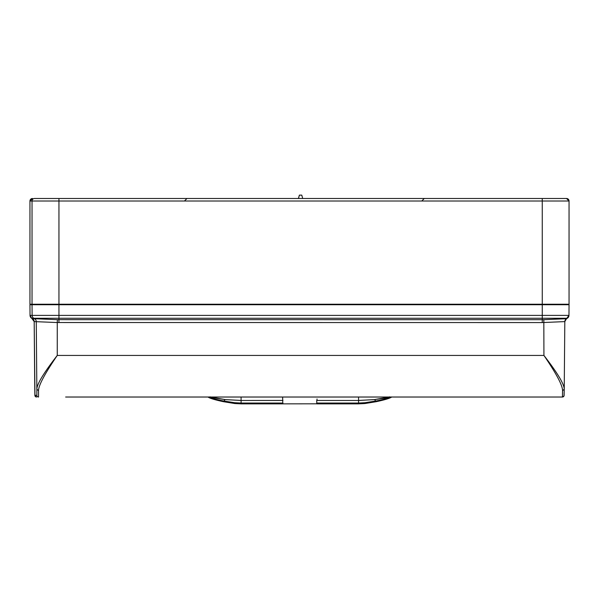 <?xml version="1.0" encoding="UTF-8"?>
<svg xmlns="http://www.w3.org/2000/svg" width="599" height="599" viewBox="0 0 599 599"><rect width="100%" height="100%" fill="white"/><g stroke="black" fill="none" stroke-linecap="round" stroke-linejoin="round"><path stroke-width="0.9" d="M58.942 198.494L34.547 198.494A2.516 2.516 90 0 0 32.032 201.009L32.032 304.225L569.05 304.225L569.05 201.009L58.949 201.009L58.942 198.494L566.534 198.494A2.516 2.516 -90 0 1 569.05 201.009L569.05 304.225M32.032 304.225L29.95 304.225L29.95 201.009L32.032 201.009A2.516 2.516 90 0 1 34.547 198.494L172.527 198.494M299.38 195.139L301.776 195.139L302.697 198.494L298.497 198.494L299.38 195.139L298.414 198.494M345.279 198.494L340.21 198.494M33.282 304.225L33.282 304.726L33.282 304.225L34.45 304.225L34.457 304.726L34.45 304.225L37.647 304.225M35.244 304.726L35.236 304.225L58.844 304.225L58.844 304.726M73.348 304.726L73.348 304.225L73.31 304.726M73.348 304.225L527.809 304.225L527.801 304.726L527.809 304.225M542.26 198.494L542.267 304.225L565.718 304.225L565.718 304.726L565.718 304.225M424.302 198.494L422.1 200.68M29.95 201.009A2.516 2.516 -90 0 1 32.466 198.494L29.95 201.009L29.95 304.225M186.963 198.494L184.777 200.68M533.215 397.025L560.694 397.025M564.116 395.362A1.677 1.677 -90.1 0 1 562.439 397.025L562.439 397.025A1.677 1.677 -90.1 0 0 564.116 395.362L564.228 389.26L562.551 390.675L562.439 397.025L66.347 397.025M538.261 397.025L533.739 397.025M534.121 397.025L66.871 397.025M38.531 390.675L38.531 397.025A1.677 1.677 89.9 0 1 36.853 395.362L36.853 389.26L38.531 390.675C38.486 385.539 44.73 373.798 57.257 355.439L543.929 355.439L543.817 319.664L542.26 319.694L542.267 318.271L58.942 318.271L58.949 315.396L542.267 315.396L542.267 304.726L569.05 304.726L568.96 315.396A3.354 3.354 -90 0 1 567.275 318.271L542.267 318.271L542.267 315.396L568.96 315.396L569.05 304.726M562.551 390.675C562.648 385.539 556.441 373.798 543.929 355.439C557.557 373.057 564.325 384.333 564.228 389.26L564.026 395.902L562.439 397.025M58.949 304.726L32.032 304.726L32.121 315.396L58.949 315.396L58.949 304.726L542.267 304.726M32.032 304.726L29.95 304.726L30.04 315.396L29.95 304.726M564.228 389.268L564.82 321.603L542.252 322.576L57.257 322.539L57.377 319.664L542.26 319.694L542.252 322.576M564.228 389.2L564.82 321.603L566.497 318.72L543.817 319.664M34.772 389.2L34.884 395.362A1.677 1.677 -89.9 0 0 36.561 397.025L34.974 395.902L34.18 321.603A3.354 3.354 90 0 0 32.503 318.72L31.725 318.271L34.18 321.603L57.257 322.539L57.257 355.439C43.615 373.057 36.809 384.333 36.853 389.26L36.262 321.603A3.354 3.354 90 0 0 34.899 318.93A3.354 3.354 -90 0 0 34.585 318.72L57.377 319.664M282.638 397.025L282.795 403.853L316.819 403.808L316.721 400.469L358.576 400.469L316.721 400.469M317.028 398.979L316.923 400.439M316.871 403.853L364.948 403.539L364.911 402.715L358.576 403.037L358.569 403.861L364.948 403.539L376.179 401.644L374.57 399.563L389.29 396.98L389.612 397.541L390.001 397.399L389.657 396.815M316.721 403.037L358.576 403.037L358.576 400.469L374.21 399.608L389.612 397.541M374.21 399.608L358.569 400.439L358.561 397.025M390.001 397.399L390.75 397.025M390.795 397.227L391.424 396.98L390.795 397.227C389.927 397.953 380.657 400.162 375.873 401.008L364.911 402.715M390.728 396.98C391.379 397.803 386.527 399.361 376.179 401.644L375.873 401.008M282.953 400.469L241.097 400.469L282.743 400.439M225.464 399.608L208.901 397.227C209.762 397.953 219.017 400.162 223.801 401.008L234.763 402.715L241.097 403.037L241.097 400.469L225.464 399.608L241.097 400.439L241.09 397.025M208.961 396.98C208.31 397.803 213.154 399.361 223.494 401.644L225.104 399.563L210.406 396.98L210.077 397.541M209.695 397.399L210.039 396.815M208.901 397.227L208.265 396.98L208.946 397.025M223.801 401.008L223.494 401.644L234.718 403.539L234.763 402.715M282.795 403.853L241.097 403.853L234.726 403.531L223.524 401.704C215.595 400.02 210.548 398.552 208.4 397.294A0.839 0.839 0 0 1 208.153 397.025M65.635 397.025L66.055 397.025A3.354 3.354 90 0 0 66.055 397.025M392.203 397.025L390.428 397.025M358.666 397.025L209.388 397.025M58.949 304.225L58.949 201.009L32.032 201.009M566.534 198.494A2.516 2.516 -90 0 1 569.05 201.009L566.534 198.494M82.437 304.726L82.437 304.225M518.764 304.726L518.764 304.225M542.162 304.726L542.162 304.225M556.681 304.726L556.681 304.225M44.326 304.726L44.326 304.225M34.323 304.225L34.33 304.726M58.934 322.576L58.942 318.271L31.725 318.271A3.354 3.354 -90 0 1 30.04 315.396L31.725 318.271M564.82 321.603A3.354 3.354 -90 0 1 566.182 318.93A3.354 3.354 90 0 1 566.497 318.72L568.96 315.396M36.853 395.362L34.884 395.362M30.04 315.396L32.121 315.396A3.354 3.354 90 0 0 33.799 318.271L34.585 318.72L32.503 318.72M282.953 403.037L241.097 403.037L241.097 403.861L282.81 403.861M566.497 318.72L567.275 318.271M34.772 389.23L34.18 321.603M282.631 398.837L282.631 397.025M316.864 403.861L358.569 403.861M364.948 403.539L376.142 401.704C384.086 400.02 389.133 398.552 391.289 397.294A0.839 0.839 0 0 0 391.544 397.025M234.718 403.539L241.097 403.861"/></g></svg>

